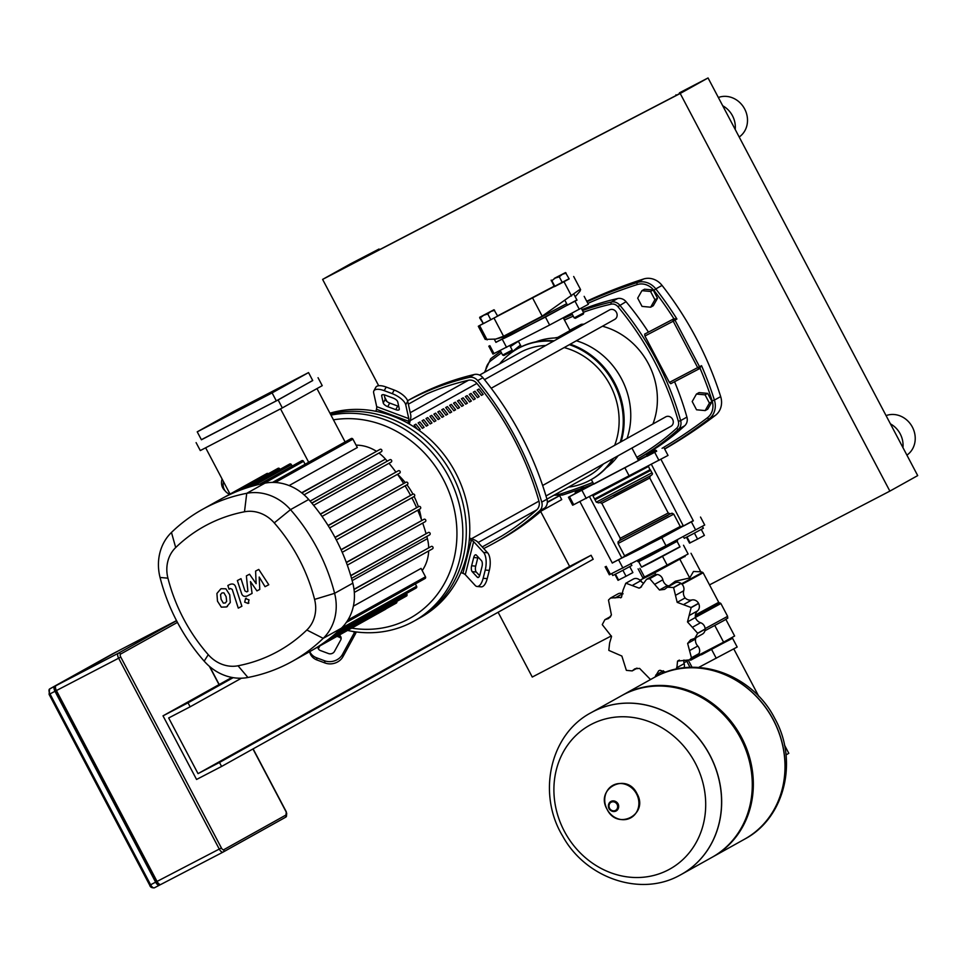 <?xml version="1.0" encoding="UTF-8"?>
<svg xmlns="http://www.w3.org/2000/svg" width="966" height="966" viewBox="0 0 966 966"><rect width="100%" height="100%" fill="white"/><g stroke="black" fill="none" stroke-linecap="round" stroke-linejoin="round"><path stroke-width="1.45" d="M591.144 712.667A92.603 83.028 60.9 0 1 591.192 712.642A92.603 83.028 60.9 0 1 709.95 755.219A92.603 83.028 60.9 0 1 681.392 874.399A92.603 83.028 60.9 0 1 681.344 874.423M668.194 869.955A82.327 73.802 60.9 0 1 564.313 831.183A82.327 73.802 60.9 0 1 591.409 724.319A82.327 73.802 60.9 0 1 695.291 763.092A82.327 73.802 60.9 0 1 668.194 869.955M681.392 874.399L712.014 857.325A92.603 83.028 -119.1 0 0 740.572 738.145A92.603 83.028 -119.1 0 0 621.802 695.568L591.192 712.642A92.603 83.028 -119.1 0 1 709.95 755.219A92.603 83.028 -119.1 0 1 681.392 874.399L681.296 874.447A92.603 83.028 60.9 0 1 679.388 875.486M712.534 857.035A92.603 83.028 -119.1 0 0 713.053 856.745A92.603 83.028 -119.1 0 0 741.622 737.565A92.603 83.028 -119.1 0 0 622.853 694.977A92.603 83.028 -119.1 0 0 622.333 695.279M744.762 839.068A92.603 83.028 -119.1 0 0 744.81 839.043A92.603 83.028 -119.1 0 0 773.368 719.851A92.603 83.028 -119.1 0 0 656.518 676.248A92.603 83.028 -119.1 0 0 654.598 677.275L654.513 677.323A92.603 83.028 60.9 0 1 773.283 719.912A92.603 83.028 60.9 0 1 744.714 839.092A92.603 83.028 -119.1 0 0 773.283 719.912A92.603 83.028 -119.1 0 0 654.513 677.323L622.853 694.977M701.449 654.791L729.064 639.975L701.449 654.791M784.464 745.052L788.811 753.299L786.01 754.929M718.257 645.421L690.654 660.225L690.292 659.561M547.348 502.018L559.519 495.691L547.324 502.489M233.18 677.661L188.044 702.825L190.133 706.81L241.44 678.204M541.334 510.978L561.729 499.603L559.652 495.667M591.083 555.269L219.487 762.476L221.588 766.449L593.172 559.254L591.083 555.269L569.626 566.426L198.03 773.633L168.676 717.967L190.133 706.81M219.487 762.476L198.03 773.633M221.588 766.449L196.557 779.465L163.012 715.842L188.044 702.825M163.012 715.842L231.9 677.432M540.682 511.533L569.626 566.426M118.733 650.661A4.492 1.992 62.5 0 0 118.709 650.673A4.492 1.992 62.5 0 0 118.685 650.686L56.064 685.606A4.492 1.992 62.5 0 0 56.414 690.557L157.047 881.427A4.492 1.992 62.5 0 0 160.863 884.445A4.492 1.992 62.5 0 0 160.887 884.433L223.061 852.109M160.61 884.53L159.45 885.17A4.492 1.992 -117.5 0 1 159.426 885.182A4.492 1.992 -117.5 0 1 155.623 882.163L54.99 691.306A4.492 1.992 -117.5 0 1 54.627 686.355L117.26 651.434A4.492 1.992 -117.5 0 1 117.284 651.422A4.492 1.992 -117.5 0 1 117.526 651.338M55.605 688.444A4.492 1.992 -117.5 0 0 56.523 692.501L155.478 880.195A4.492 1.992 -117.5 0 0 158.243 883.178M502.646 355.09L503.866 355.464L511.412 351.515L512.197 350.054L502.646 355.09L500.243 350.537M480.319 317.838L483.386 323.646L497.659 316.099L493.976 309.76L479.679 317.295L493.988 309.748L494.604 310.303L490.849 311.499L487.758 313.974L483.7 315.266L480.319 317.838L479.655 317.331M490.813 319.782L487.758 313.974M483.386 323.646L479.74 318.031M583.718 312.875L574.166 317.899L575.386 318.285L583.343 314.083L583.718 312.875L581.266 308.226M554.351 278.365L565.508 272.569L554.351 278.365M551.84 280.659L554.907 286.455L554.315 286.648L551.212 280.116L551.84 280.659L555.221 278.087L559.278 276.795L562.369 274.308L566.124 273.112L565.496 272.569L569.179 278.92L562.333 282.591L559.278 276.795M551.26 280.84L551.175 280.14M554.907 286.455L562.333 282.591M482.759 323.767L478.303 326.254L485.222 339.392L495.727 339.078L503.201 337.025L566.68 303.686M495.727 339.078L503.564 336.24L542.18 316.16L579.189 289.933L580.602 289.619L579.878 291.37L575.217 296.755M567.416 305.099L511.05 334.96L503.866 338.45L503.129 337.049M478.303 326.254L569.095 278.739M554.098 286.226L497.562 315.906M705.168 410.586L707.776 409.125L712.039 401.651L707.68 393.379L699.058 392.594L696.45 394.056L692.199 401.53L696.546 409.789L705.168 410.586L709.43 403.1L712.039 401.651M709.43 403.1L705.071 394.84L707.68 393.379M705.071 394.84L696.45 394.056M650.661 307.2L653.27 305.739L657.52 298.265L653.173 289.993L644.551 289.208L641.943 290.669L637.681 298.144L642.04 306.403L650.661 307.2L654.912 299.714L657.52 298.265M654.912 299.714L650.553 291.454L653.173 289.993M650.553 291.454L641.943 290.669M647.148 456.302L646.713 455.481L656.252 450.458L655.045 450.084L647.087 454.274L655.045 450.084M702.367 526.361L703.381 528.257L691.716 534.548L684.29 538.328L683.324 536.504M701.28 529.453L704.407 535.393L697.561 539.076L689.543 543.121L686.464 537.265M690.135 542.94L686.995 536.999M697.561 539.076L694.421 533.123M575.567 491.452L575.193 492.672L584.249 487.927L583.512 487.262L575.567 491.452L583.512 487.262M611.72 573.526L612.77 575.507L620.196 571.727L631.861 565.448L630.81 563.456M614.944 574.456L618.023 580.312L626.04 576.255L622.901 570.314M626.04 576.255L632.887 572.584L629.76 566.644M618.602 580.119L615.475 574.178M641.545 586.773L639.081 588.137L625.92 583.198A51.693 46.344 -119.1 0 0 625.787 583.259L623.01 590.238L621.5 597.29L610.488 598.063L608.568 599.983A51.693 46.344 -119.1 0 0 608.483 600.115L611.418 614.98L608.58 618.494L604.885 619.701L602.301 624.531A51.693 46.344 -119.1 0 0 602.301 624.688L611.55 636.485L609.631 642.994L608.809 650.263A51.693 46.344 -119.1 0 0 608.882 650.408L621.862 656.047L626.342 670.295A51.693 46.344 -119.1 0 0 626.475 670.38L632.199 670.899L634.759 668.87L639.589 668.4L650.215 679.243A51.693 46.344 -119.1 0 0 650.36 679.255L651.024 679.267M610.488 598.063L617.999 593.873A6.279 5.627 60.9 0 1 622.744 593.679A7.692 6.895 -119.1 0 0 623.106 593.824M621.5 597.29L620.643 597.857M633.092 579.189A6.279 5.627 60.9 0 1 633.177 579.141A6.279 5.627 60.9 0 1 633.273 579.093L625.787 583.259M625.92 583.198L633.406 579.02A6.279 5.627 60.9 0 1 640.53 580.844A7.692 6.895 -119.1 0 0 643.718 583.222M649.732 578.67L657.206 574.492A6.279 5.627 60.9 0 1 662.845 579.781A7.692 6.895 -119.1 0 0 667.385 585.577L659.464 589.997L649.732 578.67A51.693 46.344 -119.1 0 0 649.575 578.658L646.556 579.31L640.386 587.594L639.081 588.137M646.556 579.31L654.079 575.108A6.279 5.627 60.9 0 1 657.049 574.48L649.575 578.658M673.592 587.618L681.078 583.452A6.279 5.627 60.9 0 1 683.711 590.769A7.692 6.895 -119.1 0 0 685.111 597.942L677.19 602.361L673.592 587.618A51.693 46.344 -119.1 0 0 673.459 587.533L667.421 587.183L664.536 589.393L659.464 589.997M667.421 587.183L675.065 582.921A6.279 5.627 60.9 0 1 680.945 583.355L673.459 587.533M667.385 585.577A7.692 6.895 -119.1 0 0 669.885 585.807M691.137 607.65L698.611 603.472A6.279 5.627 60.9 0 1 697.549 610.874A7.692 6.895 -119.1 0 0 695.423 617.503L687.49 621.923L691.137 607.65A51.693 46.344 -119.1 0 0 691.052 607.505L677.19 602.361M685.111 597.942A7.692 6.895 -119.1 0 0 691.801 599.983A6.279 5.627 60.9 0 1 698.539 603.327L691.052 607.505M696.269 637.536A7.692 6.895 -119.1 0 0 695.556 639.009L687.635 643.428L690.678 639.794L694.759 638.369L697.633 633.382A51.693 46.344 -119.1 0 0 697.633 633.225L687.49 621.923M695.423 617.503A7.692 6.895 -119.1 0 0 700.567 622.72A6.279 5.627 60.9 0 1 705.12 629.047L697.633 633.225M697.633 633.382L705.12 629.216A6.279 5.627 60.9 0 1 702.391 634.119L694.759 638.369M679.388 660.104L677.552 661.118L689.386 659.887L691.378 657.931A51.693 46.344 -119.1 0 0 691.451 657.798L687.635 643.428M695.556 639.009A7.692 6.895 -119.1 0 0 697.766 646.025A6.279 5.627 60.9 0 1 698.925 653.632L691.451 657.798M676.743 669.015L677.552 661.118L678.434 660.539M691.378 657.931L698.853 653.765A6.279 5.627 60.9 0 1 696.897 655.697L689.386 659.887M683.952 660.019A7.692 6.895 -119.1 0 0 684.17 663.63A6.279 5.627 60.9 0 1 684 667.832M654.972 677.069L658.691 670.79L659.971 670.259L665.755 672.155M663.425 670.778A7.692 6.895 -119.1 0 0 663.413 670.827A6.279 5.627 60.9 0 1 661.819 673.725M698.599 667.47L737.179 647.039L732.566 638.297L728.968 639.806M690.569 660.08L732.566 638.297M690.026 667.361L687.14 661.915M692.079 667.313L688.927 661.348M716.253 658.281L711.64 649.538M677.094 541.395L680.004 546.925L652.4 561.741L641.593 567.187L638.671 561.657M677.118 539.801L677.347 541.214L649.333 556.247L638.381 561.765L637.331 560.751M677.54 540.61L637.777 561.572M641.509 567.03L679.907 546.756M638.091 568.865L642.704 577.608L644.491 577.04L688.118 554.001L683.505 545.247M639.878 568.298L644.491 577.04M662.579 556.488L667.192 565.231M621.826 557.998L612.287 563.033M693.347 520.819L683.421 526.084L651.41 464.392M693.25 520.626L661.782 537.772L612.227 562.924M680.016 527.231L683.578 525.419M621.754 557.865L625.219 556.03M605.139 566.825L609.329 574.782L665.972 545.718L704.709 525.021L700.519 517.064M669.1 585.843L675.343 581.218L689.724 577.946L693.467 571.486L700.773 571.787M646.556 576.605L640.639 579.902L641.786 582.087M640.639 579.902L654.779 572.766L655.721 574.541M654.779 572.766L684.966 556.344M691.016 553.289L700.748 571.751M679.967 559.459L689.724 577.946M714.78 625.473L723.582 642.161L684.242 662.616L683.856 661.891M698.044 654.827L698.382 655.467M725.877 619.411L734.631 636.002L723.582 642.161M679.871 527.69L641.001 548.543L625.787 556.211L624.579 555.824L680.245 526.482L679.871 527.69M595.201 499.144L650.686 470.406L595.008 499.76L596.276 502.151L651.941 472.797C653.209 473.908 652.086 475.236 648.584 476.769L598.739 502.912L596.276 502.151M650.263 469.609L594.597 498.963L592.919 495.775L648.584 466.433L650.082 470.225M575.736 493.372L585.553 488.228M647.111 456.254L656.663 451.231M591.313 479.547L593.752 484.159L638.526 460.553L631.933 448.055M663.835 447.475L668.025 455.433L573.695 504.711L572.645 505.194L568.455 497.236L656.554 451.037M646.894 455.831L638.345 460.202M593.547 483.785L585.07 488.277M576.038 493.083L568.455 497.236M503.781 338.293L495.932 342.338M576.992 300.124L567.453 305.159M576.895 299.931L545.428 317.077L495.872 342.242M488.784 346.142L492.974 354.087L549.618 325.035L588.354 304.326L584.164 296.369M225.247 603.013L226.66 601.371L226.129 596.686L223.907 592.834L221.987 592.931L220.55 594.585L221.093 599.306L223.303 603.11L225.344 602.965M220.719 588.982L216.915 593.486L217.483 601.178L221.323 607.143L226.527 606.95L230.294 602.47L229.739 594.802L225.887 588.813L221.214 588.705M226.527 606.95L227.445 606.443M241.886 606.25L235.752 587.268C234.895 584.309 232.939 583.367 229.908 584.442L227.855 585.505L229.051 589.224L230.439 588.499L232.226 589.417L238.276 608.133L241.886 606.25M245.569 598.57L244.664 602.144L248.141 603.448L249.047 599.862L245.509 598.594L246.209 598.208M248.141 603.448L248.902 603.013M255.604 571.075L256.135 583.681L249.542 574.227L246.39 575.869L247.888 591.289L246.765 591.868L244.966 590.951L240.981 578.67L237.358 580.554L241.452 593.124C242.333 596.082 244.289 597.012 247.308 595.925L252.09 593.426L250.46 581.592L256.944 590.902L259.769 589.429L259.202 577.04L265.046 586.688L268.777 584.744L258.767 569.433L255.604 571.075M341.119 638.707A4.492 3.876 -12.4 0 0 339.138 637.137L337.013 636.34M319.867 645.904L318.889 647.679A4.492 3.876 -12.4 0 0 318.466 648.983M339.175 635.133A4.492 3.876 167.6 0 1 341.07 637.548A4.492 3.876 167.6 0 1 340.696 640.011L334.453 651.434A4.492 3.876 167.6 0 1 328.464 653.547L320.446 650.553A4.492 3.876 167.6 0 1 318.019 647.908A4.492 3.876 167.6 0 1 317.959 646.966M478.073 556.984A4.492 1.884 -84.8 0 0 477.784 557.889L475.695 566.148A4.492 1.884 -84.8 0 0 476.25 572.017L479.643 575.7M471.625 565.774L473.714 557.515A4.492 1.884 95.2 0 1 475.731 554.786A4.492 1.884 95.2 0 1 476.371 555.136L481.466 560.666A4.492 1.884 95.2 0 1 482.022 566.535L479.933 574.794A4.492 1.884 95.2 0 1 477.916 577.523A4.492 1.884 95.2 0 1 477.276 577.173L472.181 571.643A4.492 1.884 95.2 0 1 471.625 565.774L475.695 566.148M223.134 480.971L221.902 479.643A13.488 11.459 137.4 0 0 224.184 489.895L225.79 491.634A13.488 11.459 -42.6 0 1 223.46 481.599M221.902 479.643L222.071 478.967M229.739 494.254A13.488 11.459 -42.6 0 1 225.79 491.634M356.297 631.945A8.996 2.741 -69.5 0 1 355.114 634.42L342.966 656.663L342.471 654.429L354.631 632.187A4.492 1.377 110.5 0 0 354.848 631.752M342.471 654.429A13.488 11.616 167.6 0 1 324.528 660.756L325.023 662.99A13.488 11.616 -12.4 0 0 342.966 656.663M325.023 662.99L316.993 659.995L316.51 657.761A13.488 11.616 167.6 0 1 309.796 651.591M309.639 651.676L309.736 652.074A13.488 11.616 -12.4 0 0 316.993 659.995M324.528 660.756L316.51 657.761M469.464 538.002L473.05 539.342A8.996 2.886 -165.8 0 1 477.711 542.023L487.625 552.793L483.555 552.419L473.642 541.648A4.492 1.449 14.2 0 0 471.311 540.308L469.331 539.571A112.394 100.754 60.9 0 1 460.963 572.584L462.943 573.321A4.492 1.449 -165.8 0 1 465.274 574.661L475.187 585.432A13.488 5.639 95.2 0 0 477.095 586.483L481.165 586.857A13.488 5.639 -84.8 0 0 487.214 578.658L483.145 578.284A13.488 5.639 95.2 0 1 477.095 586.483M483.555 552.419A13.488 5.639 95.2 0 1 485.234 570.025L489.303 570.399A13.488 5.639 -84.8 0 0 487.625 552.793M489.303 570.399L487.214 578.658M485.234 570.025L483.145 578.284M329.949 413.194A112.394 100.754 60.9 0 1 375.943 411.311A112.394 100.754 60.9 0 1 408.026 423.289L408.546 421.248A4.492 1.377 110.5 0 0 408.775 418.616L405.744 404.839L407.712 401.24L410.743 415.018A8.996 2.741 -69.5 0 1 410.284 420.282L409.33 424.038M408.026 423.289A112.394 100.754 60.9 0 1 469.331 539.571M460.963 572.584A112.394 100.754 60.9 0 1 420.898 617.286L417.421 619.23A112.394 100.754 -119.1 0 0 456.592 484.087A112.394 100.754 -119.1 0 0 330.408 414.064A112.394 100.754 60.9 0 1 456.592 484.087A112.394 100.754 60.9 0 1 417.421 619.23L413.943 621.174A112.394 100.754 -119.1 0 0 453.984 488.132A112.394 100.754 -119.1 0 0 330.952 415.114M384.214 394.816L385.205 399.332A4.492 1.823 -151.3 0 0 389.709 403.064L397.726 406.058A4.492 1.823 -151.3 0 0 398.716 406.36M395.758 409.656L387.74 406.662A4.492 1.823 28.7 0 1 383.236 402.943L381.679 395.855A4.492 1.823 28.7 0 1 381.751 395.203A4.492 1.823 28.7 0 1 385.205 395.13L393.222 398.113A4.492 1.823 28.7 0 1 397.726 401.844L399.284 408.932A4.492 1.823 28.7 0 1 399.212 409.584A4.492 1.823 28.7 0 1 395.758 409.656L397.726 406.058M373.854 390.892A13.488 5.482 28.7 0 1 384.226 390.662L386.195 387.052A13.488 5.482 -151.3 0 0 375.834 387.281L373.854 390.892A13.488 5.482 28.7 0 0 373.661 392.86L376.692 406.638A4.492 1.377 -69.5 0 1 376.45 409.27L375.943 411.311M386.195 387.052L394.213 390.047L392.244 393.657A13.488 5.482 28.7 0 1 405.744 404.839M407.712 401.24A13.488 5.482 -151.3 0 0 394.213 390.047M384.226 390.662L392.244 393.657M347.579 630.448A112.394 100.754 -119.1 0 0 411.625 622.418A112.394 100.754 -119.1 0 0 413.943 621.174M333.439 419.836A107.89 96.721 60.9 0 1 449.588 493.433A107.89 96.721 60.9 0 1 407.785 619.411A107.89 96.721 60.9 0 1 351.721 628.142M201.363 439.687L278.136 399.96L312.706 380.483M318.043 377.706L322.233 385.663L282.326 407.918L200.3 450.567L196.098 442.621M278.136 399.96L282.326 407.918M276.3 400.854L312.73 380.544L308.54 372.586L233.651 411.516L197.221 431.838L201.423 439.784L276.3 400.854L272.11 392.896L197.221 431.838M205.637 447.789L230.041 494.085M316.981 388.598L345.103 441.933M308.673 462.255L280.526 408.86M272.11 392.896L308.54 372.586M268.294 473.751A1.352 1.208 -119.1 0 0 266.882 473.545L224.402 497.224A183.154 164.196 -119.1 0 0 220.622 499.265L202.413 509.42A183.154 164.196 -119.1 0 0 171.465 532.447A49 43.929 -119.1 0 0 160.054 577.463A183.154 164.196 -119.1 0 0 204.176 661.142A49 43.929 -119.1 0 0 247.936 677.48A183.154 164.196 -119.1 0 0 292.251 661.372A183.154 164.196 -119.1 0 0 323.199 638.345A49 43.929 -119.1 0 0 334.61 593.329A183.154 164.196 -119.1 0 0 290.488 509.65A49 43.929 -119.1 0 0 246.728 493.312A183.154 164.196 -119.1 0 0 202.413 509.42M280.019 469.416L279.766 468.945A1.352 1.208 -119.1 0 0 278.039 468.329L235.595 491.996M292.167 466.083L291.406 464.658A1.352 1.208 -119.1 0 0 289.679 464.03L247.272 487.673M305.099 464.248L303.553 461.313A1.352 1.208 -119.1 0 0 301.827 460.685L259.456 484.316M421.393 519.418A70.216 62.947 -119.1 0 0 419.184 509.396M418.363 506.752A70.216 62.947 -119.1 0 0 414.136 496.524M414.221 496.488L336.313 539.922L414.185 496.5A1.352 1.208 -119.1 0 0 412.929 494.109A70.216 62.947 -119.1 0 0 406.952 484.811M405.273 482.638A70.216 62.947 -119.1 0 0 397.557 474.306M356.08 445.145A40.004 35.863 60.9 0 1 376.378 451.267M378.95 453.066A40.004 35.863 60.9 0 1 385.446 459.091A174.158 156.13 60.9 0 1 387.197 461.108M389.02 463.282A174.158 156.13 60.9 0 1 395.867 472.06M397.509 474.33A174.158 156.13 60.9 0 1 403.643 483.483M405.104 485.85A174.158 156.13 60.9 0 1 410.55 495.353M411.842 497.804A174.158 156.13 60.9 0 1 416.6 507.669M417.71 510.217A174.158 156.13 60.9 0 1 421.768 520.445M422.71 523.089A174.158 156.13 60.9 0 1 426.054 533.679M426.815 536.432A174.158 156.13 60.9 0 1 427.407 538.666A40.004 35.863 60.9 0 1 428.711 547.758M428.687 550.958A40.004 35.863 60.9 0 1 422.214 570.58M354.003 589.284L431.319 546.406A1.352 1.208 -119.1 0 1 432.575 548.785L354.329 592.424L432.611 548.773M353.387 606.165L421.067 568.419L425.487 576.787A1.352 1.208 60.9 0 1 425.064 578.513L346.142 622.527M311.74 503.045L389.986 459.659A1.352 1.208 60.9 0 1 391.242 462.038L313.624 505.327L391.266 462.026M320.326 514.045L398.475 470.708A1.352 1.208 60.9 0 1 399.731 473.086L322.028 516.424L399.731 473.086M328.054 525.492L406.118 482.191A1.352 1.208 60.9 0 1 407.374 484.582L329.587 527.955L407.41 484.558M334.96 537.362L412.929 494.109L335.057 537.543M341.046 549.666L418.918 506.462A1.352 1.208 -119.1 0 1 420.174 508.853L342.23 552.31L420.21 508.828M346.299 562.381L424.074 519.249A1.352 1.208 -119.1 0 1 425.354 521.616A1.352 1.208 -119.1 0 0 425.354 521.616L347.313 565.134L425.354 521.616M350.718 575.555L428.373 532.471A1.352 1.208 -119.1 0 1 429.653 534.85A1.352 1.208 -119.1 0 0 429.653 534.85L351.539 578.405L429.653 534.85M275.225 482.481L352.928 439.168L357.335 447.524L289.1 485.572M301.646 492.793L380.133 449.311A1.352 1.208 60.9 0 1 381.389 451.702L304.061 494.821L381.413 451.69M415.344 583.935L416.588 586.29A1.352 1.208 60.9 0 1 416.177 588.028L337.243 632.042M396.772 601.456A1.352 1.208 60.9 0 1 396.301 603.098L317.379 647.111M406.457 593.45L406.903 594.307A1.352 1.208 60.9 0 1 406.493 596.034L327.559 640.047M292.251 661.372L310.46 651.217A183.154 164.196 -119.1 0 0 317.428 647.075A183.154 164.196 -119.1 0 0 327.691 639.963A183.154 164.196 -119.1 0 0 337.448 631.897A183.154 164.196 -119.1 0 0 341.409 628.19A49 43.929 -119.1 0 0 346.504 622.189A49 43.929 -119.1 0 0 354.256 591.615A49 43.929 -119.1 0 0 352.819 583.174A183.154 164.196 -119.1 0 0 351.262 577.402A183.154 164.196 -119.1 0 0 346.927 564.084A183.154 164.196 -119.1 0 0 341.735 551.2A183.154 164.196 -119.1 0 0 335.709 538.762A183.154 164.196 -119.1 0 0 328.851 526.748A183.154 164.196 -119.1 0 0 321.147 515.18A183.154 164.196 -119.1 0 0 312.586 504.047A183.154 164.196 -119.1 0 0 308.697 499.482A49 43.929 -119.1 0 0 302.539 493.505A49 43.929 -119.1 0 0 272.81 482.408A49 43.929 -119.1 0 0 264.938 483.157A183.154 164.196 -119.1 0 0 259.613 484.28A183.154 164.196 -119.1 0 0 247.381 487.649A183.154 164.196 -119.1 0 0 235.644 491.972A183.154 164.196 -119.1 0 0 224.414 497.224M314.167 649.08L385.639 609.232A1.352 1.208 -119.1 0 0 386.05 608.809M352.928 439.168A1.352 1.208 -119.1 0 0 351.189 438.54L272.509 482.42M167.927 578.163A33.315 29.861 60.9 0 1 175.691 547.553A167.468 150.128 60.9 0 1 244.495 511.775A33.315 29.861 60.9 0 1 274.247 522.884A167.468 150.128 60.9 0 1 314.59 599.403A33.315 29.861 60.9 0 1 306.838 630.001A167.468 150.128 60.9 0 1 238.022 665.779A33.315 29.861 60.9 0 1 208.27 654.682A167.468 150.128 60.9 0 1 167.927 578.163L160.054 577.463M420.15 429.556L418.906 430.256L420.15 429.556A292.215 261.967 60.9 0 0 415.935 424.146L414.197 425.125A292.215 261.967 -119.1 0 1 417.36 429.145M424.086 427.358L422.347 428.336A292.215 261.967 -119.1 0 0 418.133 422.927L419.872 421.961A292.215 261.967 60.9 0 1 424.086 427.358L422.311 428.288M428.023 425.173L426.284 426.139A292.215 261.967 -119.1 0 0 422.07 420.729L423.808 419.763A292.215 261.967 60.9 0 1 428.023 425.173L426.248 426.091M431.959 422.975L430.22 423.941A292.215 261.967 -119.1 0 0 426.006 418.532L427.745 417.566A292.215 261.967 60.9 0 1 431.959 422.975L430.184 423.893M435.895 420.778L434.157 421.744A292.215 261.967 -119.1 0 0 429.942 416.334L431.681 415.368A292.215 261.967 60.9 0 1 435.895 420.778L434.12 421.695M439.832 418.58L438.093 419.546A292.215 261.967 -119.1 0 0 433.879 414.148L435.618 413.17A292.215 261.967 60.9 0 1 439.832 418.58L438.057 419.51M443.768 416.382L442.03 417.36A292.215 261.967 -119.1 0 0 437.815 411.951L439.554 410.985A292.215 261.967 60.9 0 1 443.768 416.382L441.993 417.312M447.705 414.185L445.966 415.163A292.215 261.967 -119.1 0 0 441.752 409.753L443.491 408.787A292.215 261.967 60.9 0 1 447.705 414.185L445.93 415.114M451.653 411.999L449.902 412.965A292.215 261.967 -119.1 0 0 445.688 407.555L447.427 406.589A292.215 261.967 60.9 0 1 451.653 411.999L449.878 412.917M455.59 409.801L453.851 410.767A292.215 261.967 -119.1 0 0 449.625 405.358L451.364 404.392A292.215 261.967 60.9 0 1 455.59 409.801L453.815 410.719M459.526 407.604L457.787 408.57A292.215 261.967 -119.1 0 0 453.561 403.172L455.3 402.194A292.215 261.967 60.9 0 1 459.526 407.604L457.751 408.521M463.463 405.406L461.724 406.384A292.215 261.967 -119.1 0 0 457.498 400.975L459.236 399.996A292.215 261.967 60.9 0 1 463.463 405.406L461.688 406.336M467.399 403.208L465.66 404.186A292.215 261.967 -119.1 0 0 461.434 398.777L463.173 397.811A292.215 261.967 60.9 0 1 467.399 403.208L465.624 404.138M471.336 401.023L469.597 401.989A292.215 261.967 -119.1 0 0 465.37 396.579L467.121 395.613A292.215 261.967 60.9 0 1 471.336 401.023L469.561 401.941M475.272 398.825L473.533 399.791A292.215 261.967 -119.1 0 0 469.307 394.382L471.058 393.416A292.215 261.967 60.9 0 1 475.272 398.825L473.497 399.743M479.208 396.628L477.47 397.594L479.208 396.628A292.215 261.967 60.9 0 0 474.994 391.218L473.255 392.196A292.215 261.967 -119.1 0 1 477.47 397.594M483.145 394.43L481.406 395.396A292.215 261.967 -119.1 0 0 477.192 389.998L478.931 389.02A292.215 261.967 60.9 0 1 483.145 394.43L481.37 395.36M482.227 546.937L501.451 536.215A292.215 261.967 -119.1 0 0 536.758 509.831A8.996 8.066 -119.1 0 0 538.956 501.125A292.215 261.967 -119.1 0 0 476.902 383.417A8.996 8.066 -119.1 0 0 468.438 380.266A292.215 261.967 -119.1 0 0 426.489 394.043L408.364 404.162L426.489 394.043M501.451 536.215L482.251 546.961M407.58 400.757A310.472 278.329 60.9 0 1 469.114 377.404A8.996 8.066 60.9 0 1 477.675 380.592A310.472 278.329 60.9 0 1 541.745 502.115A8.996 8.066 60.9 0 1 539.511 510.917A310.472 278.329 60.9 0 1 494.87 542.675L500.086 539.765A310.472 278.329 -119.1 0 0 544.727 508.007A8.996 8.066 -119.1 0 0 546.961 499.205A310.472 278.329 -119.1 0 0 482.891 377.682A8.996 8.066 -119.1 0 0 474.33 374.494A310.472 278.329 -119.1 0 0 409.693 399.55L407.58 400.733M494.87 542.675A310.472 278.329 60.9 0 1 483.712 548.531M479.571 375.086L519.672 352.723A70.578 63.273 60.9 0 1 521.133 351.938A70.578 63.273 60.9 0 1 545.766 345.49M564.18 347.579A70.578 63.273 60.9 0 1 614.654 445.338M603.376 463.982A70.578 63.273 60.9 0 1 588.427 476.009L546.937 499.144M491.199 388.26L614.823 319.335A5.398 4.842 -119.1 0 0 609.57 309.905L484.485 379.65M671.044 426.235A5.398 4.842 -119.1 0 0 666.021 416.696A5.398 4.842 -119.1 0 0 665.791 416.817M535.816 341.843A72.824 65.29 60.9 0 1 559.29 337.943M576.388 340.769A72.824 65.29 60.9 0 1 627.079 438.407M618.107 455.759A72.824 65.29 60.9 0 1 606.153 467.991M499.639 363.892A75.07 67.306 60.9 0 1 517.486 348.798L518.356 348.315A75.07 67.306 60.9 0 1 519.901 347.47A75.07 67.306 60.9 0 1 554.146 340.817M570.23 344.198A75.07 67.306 60.9 0 1 621.114 441.728M613.688 458.222A75.07 67.306 60.9 0 1 591.482 479.45L590.612 479.933A75.07 67.306 60.9 0 1 589.055 480.766A75.07 67.306 60.9 0 1 568.382 487.178M517.486 348.798A75.07 67.306 60.9 0 1 519.032 347.953A75.07 67.306 60.9 0 1 553.276 341.3M569.36 344.681A75.07 67.306 60.9 0 1 620.244 442.211M612.818 458.705A75.07 67.306 60.9 0 1 590.612 479.933M569.819 330.239L581.218 324.322A70.578 63.273 60.9 0 1 584.032 324.153M602.446 326.23A70.578 63.273 60.9 0 1 652.919 423.989M581.218 324.322L557.732 337.412L554.218 338.003M700.048 368.336A316.136 283.412 60.9 0 1 712.147 400.89L714.405 400.081A317.935 285.018 -119.1 0 0 701.521 365.679L698.949 368.952A1.799 1.618 -119.1 0 0 699.565 366.766L697.669 367.611L698.913 368.964A1.799 1.618 -119.1 0 0 698.949 368.952L700.169 368.263M673.906 318.756L672.783 319.396L673.217 321.219L674.968 320.108A1.799 1.618 -119.1 0 0 672.783 319.396L644.648 334.115L673.906 318.756A316.136 283.412 60.9 0 0 653.861 290.343L655.793 288.906A17.98 16.12 -119.1 0 0 637.306 282.495A609.413 546.333 -119.1 0 0 586.99 301.742M701.521 365.679L699.565 366.766L674.968 320.108L676.925 319.022L674.039 318.695M664.668 449.069A609.413 546.333 -119.1 0 0 715.444 415.332A17.98 16.12 -119.1 0 0 720.672 396.591A317.935 285.018 -119.1 0 0 662.06 285.417A17.98 16.12 -119.1 0 0 643.561 279.005A609.413 546.333 -119.1 0 0 586.724 301.223M563.432 318.116A281.517 252.38 60.9 0 1 572.065 313.914M582.003 309.639A281.517 252.38 60.9 0 1 617.648 298.554A8.996 8.066 60.9 0 1 626.053 301.694A281.517 252.38 60.9 0 1 648.391 332.026M674.57 381.703A281.517 252.38 60.9 0 1 686.911 417.107A8.996 8.066 60.9 0 1 684.713 425.765A281.517 252.38 60.9 0 1 642.209 456.387L637.669 458.922A281.517 252.38 -119.1 0 0 678.446 429.254L684.713 425.765M670.778 383.683L698.901 368.976L670.778 383.695L669.39 382.415L644.926 336.023L644.648 334.115M644.926 336.023L673.217 321.219L697.669 367.611L669.39 382.415M735.211 129.48A22.484 20.153 -119.1 0 0 722.701 105.753M739.183 137.015A22.484 20.153 -119.1 0 0 744.665 108.989A22.484 20.153 -119.1 0 0 718.354 97.494M902.932 447.596A22.484 20.153 -119.1 0 0 890.423 423.857M906.905 455.131A22.484 20.153 -119.1 0 0 912.387 427.105A22.484 20.153 -119.1 0 0 886.076 415.609M498.106 612.263L532.266 677.045L611.345 635.93M709.515 584.889L889.867 491.114L917.7 475.598L708.054 77.956L680.209 93.473L889.867 491.114M680.209 93.473L322.608 279.403L378.684 385.748M384.758 397.267L387.028 401.59M322.608 279.403L350.441 263.887L379.058 249.011L333.246 273.752L676.538 95.26L697.416 83.619L679.436 92.833L708.054 77.956M675.958 94.777L676.285 95.392M354.124 262.112L354.45 262.728M375.569 250.955L375.895 251.571M379.058 249.011L379.433 249.735M709.865 755.267A92.603 83.028 60.9 0 1 681.296 874.447L679.291 875.534C640.047 897.112 585.481 877.865 562.731 836.182C536.975 794.028 549.811 734.353 591.095 712.691A92.603 83.028 60.9 0 1 593.015 711.652A92.603 83.028 60.9 0 1 709.865 755.267M607.059 809.267A18.535 16.615 60.9 0 1 613.156 785.201A18.535 16.615 60.9 0 1 636.546 793.931A18.535 16.615 60.9 0 1 630.448 817.997A18.535 16.615 60.9 0 1 607.059 809.267C594.827 788.461 626.753 771.858 636.992 793.678C649.212 814.483 617.298 831.098 607.059 809.267M608.991 808.578A5.724 5.132 60.9 0 1 618.083 803.845A5.724 5.132 60.9 0 1 608.991 808.578M609.546 808.288A4.758 4.262 60.9 0 1 617.105 804.352A4.758 4.262 60.9 0 1 609.546 808.288M223.182 852.036L285.731 817.151A1.799 1.618 -119.1 0 0 286.322 814.821L223.701 849.742A1.799 1.618 60.9 0 1 223.11 852.084A4.492 1.992 62.5 0 0 223.11 852.084L285.767 817.139L286.274 811.754L253.116 748.867M252.959 748.964L286.117 811.851A2.693 1.195 -117.5 0 1 286.322 814.821M223.701 849.742A2.693 1.195 -117.5 0 1 221.395 847.943L219.27 849.078A4.492 1.992 62.5 0 0 223.086 852.097L160.863 884.445M209.381 666.323L219.028 684.604M221.395 847.943L120.762 657.073L118.637 658.208L219.27 849.078L157.047 881.427M120.762 657.073A2.693 1.195 -117.5 0 1 120.557 654.103A1.799 1.618 -119.1 0 0 118.287 653.258A4.492 1.992 62.5 0 0 118.637 658.208L56.414 690.557M176.585 620.752L118.287 653.258L56.064 685.606M120.557 654.103L177.442 622.382M118.685 650.686L176.512 620.619L118.709 650.673M117.26 651.434L112.273 654.018A4.492 1.992 -117.5 0 1 112.297 654.018A4.492 1.992 -117.5 0 0 112.249 654.03L49.58 688.975A1.799 1.618 60.9 0 1 49.628 688.963L112.249 654.03A1.799 1.618 -119.1 0 0 112.177 654.079M49.242 694.264L49.978 693.902A4.492 1.992 -117.5 0 1 49.628 688.963L54.627 686.355M149.875 885.122L150.611 884.771L49.978 693.902L54.99 691.306M159.414 885.194L154.451 887.778A4.492 1.992 -117.5 0 1 154.427 887.79A4.492 1.992 -117.5 0 1 150.611 884.771L155.623 882.163M156.202 879.809L155.478 880.195M56.523 692.501L57.248 692.127M494.157 318.394L503.564 336.24M479.619 325.639L487.142 339.899M532.773 298.313L542.18 316.16M564.011 281.758L571.534 296.019M610.258 617.093L606.551 619.158M622.744 593.679L615.028 597.978M640.53 580.844L632.815 585.142M662.845 579.781L655.129 584.08M683.711 590.769L676.007 595.068M691.801 599.983L684.085 604.281M697.549 610.874L689.833 615.185M700.567 622.72L692.851 627.031M697.766 646.025L690.062 650.323M684.17 663.63L676.466 667.929M663.413 670.827L655.709 675.125M636.473 668.255L633.346 669.993M661.782 537.772L665.972 545.718M618.747 560.135L622.949 568.093M691.451 522.014L695.641 529.972M606.189 566.342L610.391 574.299M705.095 628.625L727.627 616.344L720.89 603.545L695.399 617.395M724.234 620.341L704.938 630.726L724.271 620.317C730.018 616.598 726.975 619.206 727.627 616.344M681.537 583.814L702.596 572.319L699.734 571.437M695.375 615.016L718.716 602.325L703.127 572.766L682.032 584.273M695.327 616.719L720.346 603.11L720.89 603.545M720.346 603.11L719.235 602.76L695.303 615.777M680.245 526.47L673.749 514.141L618.071 543.496L624.579 555.824M673.749 514.141L672.046 513.188L670.078 513.936L619.967 540.356L618.059 541.854L618.071 543.496M650.227 475.779L649.768 478.013L668.218 512.994L620.257 538.279L619.798 540.513M668.061 515.276L619.846 540.477M649.768 478.013L601.806 503.298L620.257 538.279M648.548 476.793L613.47 495.461M586.253 498.504L582.063 490.547M629.277 476.129L625.087 468.184M658.945 460.384L654.755 452.426M573.695 504.711L569.505 496.753M545.428 317.077L549.618 325.035M502.392 339.452L506.582 347.398M575.084 301.332L579.286 309.277M489.834 345.659L494.024 353.604M338.752 635.374L339.138 637.137M318.647 646.58L318.889 647.679M473.714 557.515L477.784 557.889M472.181 571.643L476.25 572.017M477.276 577.173L478.605 577.294M352.469 631.39L354.631 632.187M471.311 540.308L462.943 573.321M465.274 574.661L473.642 541.648M387.74 406.662L389.709 403.064M381.679 395.855L382.27 394.792M383.236 402.943L385.205 399.332M408.775 418.616L376.692 406.638M376.45 409.27L408.546 421.248M352.155 580.626L427.407 538.666M310.098 501.1L385.446 459.091M341.36 628.25L416.588 586.29M347.917 620.039L425.487 576.787M333.838 635.048L406.903 594.307M311.885 503.201L389.986 459.659M301.863 492.962L380.133 449.311M328.162 525.661L406.118 482.191M320.446 514.214L398.475 470.708M350.779 575.748L428.373 532.471M354.027 589.501L431.319 546.406M341.131 549.847L418.918 506.462M346.371 562.574L424.074 519.249M253.394 485.85L291.406 464.658M244.531 488.591L279.766 468.945M264.08 483.326L303.553 461.313M175.691 547.553L171.465 532.447M244.495 511.775L246.728 493.312L264.938 483.157M204.176 661.142L208.27 654.682M274.247 522.884L290.488 509.65L308.697 499.482M247.936 677.48L238.022 665.779M314.59 599.403L334.61 593.329L352.819 583.174M341.409 628.19L323.199 638.345L306.838 630.001M478.158 542.506L536.758 509.831M410.2 420.621L476.902 383.417M468.438 380.266L410.236 412.711M538.956 501.125L471.493 538.75M474.33 374.494L469.114 377.404M477.675 380.592L482.891 377.682M539.511 510.917L544.727 508.007M546.961 499.205L541.745 502.115M712.147 400.89A16.181 14.514 60.9 0 1 707.438 417.759A1.799 0.785 52.8 0 0 709.177 418.833A17.98 16.12 -119.1 0 0 714.405 400.081L720.672 396.591M592.834 482.408A607.614 544.715 60.9 0 1 561.343 493.723A1.799 0.785 72.2 0 0 562.586 495.039A1.799 0.785 72.2 0 0 562.647 495.015A609.413 546.333 -119.1 0 0 579.841 489.146L562.586 495.039L553.892 495.256M592.291 484.449L584.309 487.504A609.413 546.333 -119.1 0 0 592.315 484.437M664.596 448.924A609.413 546.333 -119.1 0 0 709.177 418.833L715.444 415.332M707.438 417.759A607.614 544.715 60.9 0 1 662.072 448.309M561.343 493.723A16.181 14.514 60.9 0 1 555.667 494.278M485.608 371.717A16.181 14.514 60.9 0 1 491.114 360.535A1.799 0.785 -127.2 0 1 490.728 358.712A1.799 0.785 -127.2 0 1 490.764 358.688A609.413 546.333 -119.1 0 1 500.69 351.358L490.728 358.712L484.509 372.333M587.871 303.396A607.614 544.715 60.9 0 1 637.222 284.572A1.799 0.785 -107.8 0 1 637.306 282.495L643.561 279.005M491.114 360.535A607.614 544.715 60.9 0 1 501.487 352.88M510.398 346.649A607.614 544.715 60.9 0 1 517.619 341.795M637.222 284.572A16.181 14.514 60.9 0 1 653.861 290.343M676.925 319.022A317.935 285.018 -119.1 0 0 655.793 288.906L662.06 285.417M686.911 417.107L680.644 420.608A281.517 252.38 -119.1 0 0 619.786 305.184A8.996 8.066 -119.1 0 0 611.381 302.044A281.517 252.38 -119.1 0 0 582.486 310.533M676.611 428.264A1.799 0.785 -132.4 0 0 678.446 429.254A8.996 8.066 -119.1 0 0 680.644 420.608L678.361 421.345A7.197 6.448 60.9 0 1 676.611 428.264A279.717 250.774 60.9 0 1 636.823 457.316M617.648 298.554L611.381 302.044A1.799 0.773 -102.6 0 0 611.176 304.157A7.197 6.448 60.9 0 1 617.902 306.669L626.053 301.694M572.379 314.518A281.517 252.38 -119.1 0 0 563.601 318.442M510.833 353.097L520.445 345.116A281.517 252.38 -119.1 0 0 510.905 353.049M520.614 347.108A279.717 250.774 60.9 0 1 521.242 346.625M564.47 320.072A279.717 250.774 60.9 0 1 573.261 316.184M583.392 312.247A279.717 250.774 60.9 0 1 611.176 304.157M617.902 306.669A279.717 250.774 60.9 0 1 678.361 421.345M656.361 676.321L656.602 676.2C696.727 654.091 752.671 674.836 774.611 718.136C798.544 760.121 785.153 817.804 744.81 839.043L713.053 856.745M758.745 696.269L733.762 648.886M209.767 666.649L219.185 684.52M159.426 885.182L154.427 887.79C151.795 888.032 150.225 887.174 149.718 885.218L49.085 694.361L49.58 688.975M117.284 651.422L112.273 654.018M494.363 339.368L495.956 342.387M509.915 345.731L512.197 350.054M577.016 300.172L573.78 294.026M565.376 301.223L567.477 305.208M571.739 313.286L574.166 317.899M573.683 276.493L580.602 289.619M647.087 454.274L646.713 455.481M693.371 520.855L660.937 459.333M656.687 451.267L656.252 450.458M589.586 496.838L621.85 558.046M612.311 563.081L579.914 501.632M610.717 616.441L604.885 619.701M633.177 579.141L625.702 583.307M637.125 668.158L632.199 670.899M728.702 639.299L729.064 639.975M646.29 576.098L646.689 576.847M684.701 555.836L685.099 556.597M599.705 502.417L601.806 503.298M650.686 470.406L651.941 472.797M647.945 466.228L648.584 466.433M593.148 495.027L592.919 495.775M595.008 499.76L594.597 498.963M670.319 513.876L668.218 512.994M518.464 341.36L521.314 346.77M563.263 317.79L570 330.577M542.638 485.487L665.9 416.757M545.995 495.969L671.165 426.175"/></g></svg>
